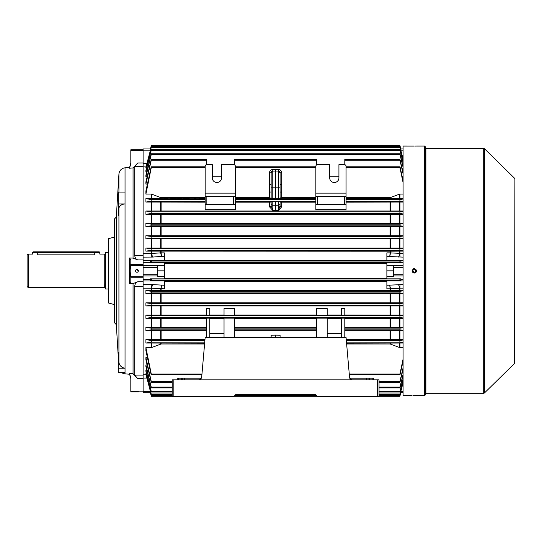 <?xml version="1.0" encoding="UTF-8"?>
<svg xmlns="http://www.w3.org/2000/svg" width="542" height="542" viewBox="0 0 542 542"><rect width="100%" height="100%" fill="white"/><g stroke="black" fill="none" stroke-linecap="round" stroke-linejoin="round"><path stroke-width="0.81" d="M108.447 289.008L105.372 289.008L105.372 252.667L108.447 252.667M105.372 253.927L105.073 287.538L104.254 287.612L104.254 254.069L99.782 254.069L99.782 252.389L32.689 252.389L32.689 254.069L28.218 254.069L28.218 287.612L27.1 286.494L27.1 255.187L28.218 254.069M94.748 251.834L94.748 254.842C101.239 253.995 101.239 253.995 94.748 254.842L37.723 254.842C31.233 253.995 31.233 253.995 37.723 254.842L37.723 251.834L99.22 251.834L99.782 252.389M412.896 270.566L414.264 272.24A1.396 1.396 0 0 0 415.66 270.837A1.396 1.396 0 0 0 414.264 269.442A1.396 1.396 0 0 0 412.868 270.837A1.396 1.396 0 0 0 414.264 272.24L413.986 272.213M414.542 272.213L415.043 272.003M415.558 271.379L415.558 270.302M415.423 270.058L414.542 269.469M32.689 252.389L33.252 251.834L37.723 251.834M118.325 203.934L118.325 192.071L125.033 192.071L125.033 203.934A6.707 4.742 180 0 0 118.922 208.372L118.325 215.343L118.325 203.934L125.033 203.934L125.033 372.51L118.325 372.51L118.325 368.167L125.033 368.167A6.707 6.484 180 0 1 118.922 362.103L118.325 352.585L118.325 368.167M138.359 391.88L130.812 391.88L138.359 391.88M136.686 272.213L136.957 272.24A1.396 1.396 0 0 0 138.359 270.837A1.396 1.396 0 0 0 136.957 269.442A1.396 1.396 0 0 0 135.561 270.837A1.396 1.396 0 0 0 136.957 272.24L137.234 272.213M137.946 271.827L138.251 271.379M138.332 271.115L136.957 269.442M130.426 164.422L130.127 165.459M136.184 269.679L135.588 271.115M135.669 271.379L135.974 271.827M116.327 217.01L116.327 324.672L114.315 322.558L114.315 219.124L116.327 217.01L118.922 174.111A6.707 6.707 0 0 1 125.033 167.83L129.585 167.431L130.812 163.061M143.108 149.795L130.812 149.795L130.812 163.427L129.585 168.237L133.047 167.918L133.047 258.094L137.77 259.896C136.022 259.347 135.005 257.87 134.721 255.458L143.108 255.458L143.108 166.584L134.721 166.584L134.721 255.458M134.721 286.217L134.721 375.098L143.108 375.098L143.108 286.217L134.721 286.217C134.999 283.825 136.015 282.341 137.77 281.779L133.047 283.581L133.047 373.763L129.585 373.445L130.812 378.255L130.812 391.88M121.564 372.51A6.707 6.707 0 0 0 125.033 373.851L129.585 374.244L129.585 373.445L133.047 373.763L137.77 378.716L134.721 375.098M116.327 324.672L118.325 357.713M114.315 304.557L108.447 302.985L108.447 238.69L114.315 237.118M129.585 374.244L130.812 378.614M134.721 166.584L137.77 162.959L133.047 167.918L129.585 168.237L129.585 167.431M130.812 264.089C129.599 268.581 129.599 273.08 130.812 277.585M129.585 257.978L130.812 259.726L130.812 281.948L129.585 283.703L129.585 257.978L133.047 258.094M133.047 283.581L129.585 283.703M146.022 166.882L143.108 166.882L143.108 253.541L151.713 253.46A4.471 1.22 -94.4 0 0 152.864 257.064L143.108 257.125L143.108 284.557L152.864 284.611A4.471 1.22 -85.6 0 0 151.713 288.222L143.108 288.141L143.108 374.8L146.022 374.8M425.45 146.889L425.45 394.786L424.61 395.626L424.61 146.055L425.45 146.889M413.831 146.069L403.085 146.055L403.085 395.626L412.028 395.626M414.264 146.076C411.378 146.049 411.378 146.049 414.264 146.076C417.15 146.049 417.15 146.049 414.264 146.076M414.264 395.606C411.378 395.626 411.378 395.626 414.264 395.606C417.15 395.626 417.15 395.626 414.264 395.606M413.058 395.613L413.444 395.613M416.459 271.278L416.331 271.698M416.127 272.084L415.484 272.714M415.118 272.904L414.698 273.032M414.264 273.073L413.824 273.032M413.404 272.904L412.841 272.565M412.408 272.084L412.198 271.698M412.069 271.278L412.028 270.837C413.519 273.724 415.009 273.724 416.5 270.837C415.009 267.951 413.519 267.951 412.028 270.837M514.9 179.063L514.568 363.418L514.9 179.063M415.47 146.069L415.084 146.069M413.573 268.71L413.939 268.629M414.434 268.608L416.358 270.045M414.705 395.606L424.61 395.626M514.9 357.944L514.9 270.837M194.266 198.623L195.94 198.623L194.266 198.623M187.342 198.325L186.204 198.331L187.315 198.277M183 198.331L184.348 198.331L183 198.331M178.44 198.331L179.632 198.331L178.44 198.331M175.757 198.325L174.998 198.304L175.757 198.325M173.277 198.331L172.248 198.331L173.277 198.325M164.355 198.169L160.439 198.223L160.439 199.022L162.119 199.083L200.696 199.022L200.696 198.223L199.016 198.169L167.708 198.169M171.922 198.331L170.696 198.331L171.922 198.325M174.761 198.331L173.535 198.331L174.761 198.325M177.41 198.331L176.631 198.27L177.41 198.331M180.588 198.331L181.387 198.304L180.588 198.325M185.127 198.331L185.899 198.304L185.127 198.331M187.898 198.331L189.246 198.331L187.898 198.331M160.439 199.022L160.439 199.442L162.119 199.503L199.016 199.503L200.696 199.442L200.696 199.022M178.44 198.277L179.26 198.291L178.44 198.277M183.67 198.291L183.257 198.304L183.677 198.27M184.761 198.277L185.662 198.304L184.761 198.277M188.575 198.291L188.162 198.304L188.582 198.27M166.76 201.976L165.141 201.807L166.76 201.976M164.355 197.505L164.355 198.623L167.708 198.623L167.708 197.505L164.355 197.505C165.479 197.003 166.597 197.003 167.708 197.505M233.683 396.636L172.18 396.636L172.18 379.861L379.041 379.861L379.041 396.636L317.544 396.636L315.308 394.4L235.919 394.4L233.683 396.636M200.811 379.359L199.402 379.861L201.631 377.821L205.167 337.368L346.06 337.368L349.597 377.821A2.236 2.236 0 0 0 349.658 378.181L373.452 378.181L373.452 379.861M350.417 379.359L351.826 379.861L349.597 377.821A2.236 2.236 0 0 0 349.658 378.181M177.776 379.861L177.776 378.181L178.332 378.181L178.332 379.861M181.685 379.861L181.685 378.181L178.332 378.181M181.685 378.181L184.483 378.181L184.483 379.861M201.57 378.181A2.236 2.236 0 0 0 201.631 377.821A2.236 2.236 0 0 1 201.57 378.181L184.483 378.181M315.308 394.4L296.86 394.4M254.367 394.4L235.919 394.4M271.142 177.708L271.142 187.823L271.142 172.776L272.789 171.096L275.614 171.048L275.614 199.476L270.024 199.375L270.024 198.507L270.709 198.264L269.462 197.695L235.357 197.695M269.462 197.695L269.462 172.83C269.665 170.838 270.763 169.721 272.762 169.477L278.466 169.477C280.458 169.721 281.555 170.838 281.765 172.83L280.085 172.776L280.085 187.823L280.085 177.708M346.06 204.307L346.06 209.659L315.864 209.659L315.864 166.292A1.68 1.68 0 0 1 317.544 164.612L329.705 164.612L329.705 177.891A4.614 4.614 0 0 0 334.319 182.505A4.614 4.614 0 0 0 338.926 177.891L338.926 164.612L344.38 164.612A1.68 1.68 0 0 1 346.06 166.292L346.06 204.307L344.38 204.307L344.38 196.482L346.06 196.482M235.357 204.307L233.683 204.307L233.683 196.482L235.357 196.482L235.357 209.659L205.167 209.659L205.167 166.292A1.68 1.68 0 0 1 206.848 164.612L212.295 164.612L212.295 177.891A4.614 4.614 0 0 0 216.908 182.505A4.614 4.614 0 0 0 221.522 177.891L221.522 164.612L233.683 164.612A1.68 1.68 0 0 1 235.357 166.292L235.357 193.128L205.167 193.128M393.58 267.43L393.58 265.39L386.873 265.39L386.873 276.291L393.58 276.291L393.58 267.43L403.085 267.43M145.906 202.051L145.906 198.629L151.279 199.558L151.028 201.231L145.906 202.051L151.713 202.051L151.713 211.021L399.515 211.021L399.515 202.051L346.06 202.166M403.085 213.954L400.172 213.534L399.881 212.694L399.962 211.854L403.085 211.38M145.906 214.293L145.906 211.021L151.259 211.854L151.049 213.534L145.906 214.293L151.713 214.293L151.713 223.379L399.515 223.379L399.515 214.293L151.713 214.293M403.085 226.238L400.152 225.831L399.867 224.998L399.989 224.158L403.085 223.71M145.906 226.556L145.906 223.385L151.238 224.158L151.076 225.831L145.906 226.556L151.713 226.556L151.713 235.723L399.515 235.723L399.515 226.556L151.713 226.556M403.085 305.647L400.01 305.221L399.861 304.387L400.132 303.547L403.085 303.147M145.906 302.849L151.096 303.547L151.218 305.221L145.906 305.959L145.906 302.849L151.272 302.849L151.272 293.628L145.906 293.628L145.906 290.559L151.272 290.559L151.272 284.557M403.085 293.33L400.03 292.924L399.854 292.084L400.104 291.244L403.085 290.858M145.906 290.559L151.116 291.244L151.367 292.084L151.198 292.924L145.906 293.628M403.085 238.527L400.132 238.134L399.861 237.294L400.01 236.454L403.085 236.034M145.906 238.832L145.906 235.723L151.218 236.454L151.096 238.134L145.906 238.832L151.713 238.832L151.713 248.046L399.515 248.046L399.515 238.832L151.713 238.832M400.999 280.749L400.05 280.62L399.854 279.787L400.084 278.947L400.829 278.852L400.999 280.749L386.873 280.749L386.873 285.268L403.085 284.557M157.647 267.43L157.647 265.749L143.108 265.749L143.108 267.43L157.647 267.43L157.647 276.291L164.355 276.291L164.355 278.852L150.398 278.852L151.143 278.947L151.374 279.787L151.171 280.62L150.229 280.749L164.355 280.749L164.355 288.811L151.713 288.222L151.713 290.559L399.515 290.559L399.515 288.222L390.118 288.852L390.552 288.791L389.752 285.268L390.118 288.811L386.873 288.811L386.873 285.268M403.085 342.646L399.942 342.124L399.888 341.284L400.199 340.444L403.085 339.997M206.427 337.368L206.427 318.154L209.781 318.154L209.781 337.368M145.906 327.388L151.049 328.147L151.347 328.987L151.259 329.821L145.906 330.654L145.906 327.388L151.272 327.388L151.272 318.296L145.906 318.296L145.906 315.126L151.272 315.126L151.272 305.959L145.906 305.959M403.085 250.824L400.104 250.431L399.854 249.598L400.03 248.758L403.085 248.351M145.906 251.115L145.906 248.046L151.198 248.758L151.116 250.431L145.906 251.115L151.713 251.122L151.713 253.46L161.109 252.829L160.676 252.884L161.475 256.407L152.864 257.064M400.829 262.829L400.084 262.735L399.854 261.894L400.05 261.054L400.999 260.932L400.829 262.829L386.873 262.829L386.873 265.39M164.355 256.407L161.475 256.407L161.109 252.87L164.355 252.87L164.355 260.932L150.229 260.932L151.171 261.054L151.374 261.894L151.143 262.735L150.398 262.829L164.355 262.829L164.355 276.291M403.085 317.971L399.989 317.524L399.867 316.684L400.152 315.844L403.085 315.437M145.906 315.126L151.076 315.844L151.36 316.684L151.238 317.524L145.906 318.296M145.906 339.631L151.028 340.444L151.333 341.284L151.279 342.124L145.906 343.045L145.906 339.631L151.272 339.631L151.272 330.654L145.906 330.654M403.085 201.685L400.199 201.231L399.888 200.398L399.942 199.558L403.085 199.029M403.085 330.302L399.962 329.821L399.881 328.987L400.172 328.147L403.085 327.72M344.8 337.368L344.8 318.154L341.446 318.154L341.446 337.368M316.569 337.368L316.569 318.154L327.185 318.154L327.185 337.368M234.659 337.368L234.659 318.154L224.036 318.154L224.036 337.368M272.762 169.477L272.789 198.358L271.142 198.257L271.142 187.823L278.439 187.823L278.439 171.096L275.614 171.048L275.614 169.429M235.357 198.507L270.024 198.507M329.705 176.739L338.926 176.739M403.085 167.329L399.989 154.572C399.786 153.528 399.84 153.528 400.152 154.572L403.085 166.218M400.152 154.572C399.84 153.528 399.786 153.528 399.989 154.572L151.238 154.572L145.906 176.739L145.906 175.208L151.076 154.572C151.387 153.528 151.442 153.528 151.238 154.572C151.442 153.528 151.387 153.528 151.076 154.572M147.106 176.739L145.906 176.739M221.522 176.739L212.295 176.739M327.185 318.296L341.446 318.296M399.515 318.296L399.949 318.296L399.949 327.388L399.515 327.388L399.515 318.296L344.8 318.398M403.085 318.296L399.949 318.296M151.272 318.296L151.713 318.296L151.713 327.388L206.427 327.287M206.427 318.398L151.713 318.296M224.036 318.296L209.781 318.296M316.569 318.398L234.659 318.398M172.18 387.11L151.238 387.11L145.906 364.935L147.106 364.935M403.085 375.464L400.152 387.11C399.84 388.153 399.786 388.153 399.989 387.11L403.085 374.353M316.569 164.931L316.569 159.395L234.659 159.395L234.659 164.931M327.185 315.193L316.569 315.193L316.569 308.554L327.185 308.554L327.185 315.193M234.659 315.031L316.569 315.031M224.036 315.193L234.659 315.193L234.659 308.554L224.036 308.554L224.036 315.193M209.781 315.031L224.036 315.031M206.427 315.193L209.781 315.193L209.781 308.554L206.427 308.554L206.427 315.193M151.272 305.959L151.713 305.959L151.713 315.126L206.427 315.031M151.713 315.126L151.272 315.126M403.085 305.959L399.949 305.959L399.949 315.126L403.085 315.126M399.949 315.126L399.515 315.126L399.515 305.959L151.713 305.959M344.8 315.031L399.515 315.126M344.8 315.193L341.446 315.193L341.446 308.554L344.8 308.554L344.8 315.193M327.185 315.031L341.446 315.031M234.659 327.287L316.569 327.287M275.614 337.368L275.614 335.112L280.085 335.173L280.085 337.368M316.569 330.769L234.659 330.769M275.614 335.112L271.142 335.173L271.142 337.368M344.8 164.666L344.8 159.395L399.881 159.395M344.8 327.287L399.515 327.388M399.515 330.661L399.949 330.654L399.949 339.631L399.515 339.624L399.515 330.661L344.8 330.769M346.243 339.516L399.515 339.624M206.427 330.769L151.713 330.661L151.713 339.624L204.978 339.516M403.085 173.887L399.962 160.208C399.786 159.165 399.861 159.165 400.172 160.208L403.085 172.349M344.8 160.208L399.962 160.208C399.786 159.165 399.861 159.165 400.172 160.208M403.085 330.654L399.949 330.654M399.949 327.388L403.085 327.388M151.076 387.11C151.387 388.153 151.442 388.153 151.238 387.11C151.442 388.153 151.387 388.153 151.076 387.11L145.906 366.473L145.906 364.935M172.18 381.473L151.259 381.473L145.906 357.605L147.377 357.605M151.049 381.473C151.367 382.517 151.435 382.517 151.259 381.473C151.435 382.517 151.367 382.517 151.049 381.473L145.906 359.773L145.906 357.605M271.142 178.718L271.142 184.287L269.462 184.348M281.765 172.83L281.765 192.064L280.085 192.003M315.864 197.695L281.765 197.695L280.519 198.264L315.864 198.507M269.462 202.166L271.142 202.085L271.142 205.709L271.142 201.624L280.085 201.624L280.085 205.709L280.085 202.085L281.765 202.166L281.765 206.759L278.405 210.445L275.614 210.486L272.816 210.445L269.462 206.759L269.462 202.166L235.357 202.166M315.864 202.166L281.765 202.166M205.167 202.166L151.713 202.051M403.085 182.64L399.942 167.607C399.8 166.563 399.881 166.563 400.199 167.607L403.085 180.547M399.515 194.158L399.949 194.077L399.949 198.629L399.515 198.629L399.515 194.158L390.118 197.695L346.06 197.695M403.085 194.077L399.949 194.077M346.06 167.607L399.942 167.607C399.8 166.563 399.881 166.563 400.199 167.607M399.949 198.629L403.085 198.629M346.06 198.507L399.515 198.629M399.515 202.051L399.949 202.051L399.949 211.021L403.085 211.021M403.085 202.051L399.949 202.051M145.906 347.605L151.279 374.075C151.428 375.118 151.34 375.118 151.028 374.075L145.906 350.681L145.906 347.605L151.272 347.605L151.272 343.045L145.906 343.045M201.956 374.075L151.279 374.075C151.428 375.118 151.34 375.118 151.028 374.075M151.272 343.045L151.713 343.052L151.713 347.524L161.109 343.987L204.591 343.987M151.713 347.524L151.272 347.605M151.713 339.624L151.272 339.631M204.659 343.174L151.713 343.052M150.574 391.947L150.229 391.947L151.143 395.504L150.398 392.72L143.108 392.72L143.108 374.8M146.55 373.736L145.906 373.736L145.906 374.366L151.116 394.007C151.421 395.043 151.442 395.043 151.198 394.007C151.442 395.043 151.421 395.043 151.116 394.007M146.828 370.206L145.906 370.206L145.906 371.25L151.096 391.236C151.401 392.279 151.442 392.279 151.218 391.236C151.442 392.279 151.401 392.279 151.096 391.236M150.229 391.947L151.171 395.504C151.442 396.548 151.428 396.548 151.143 395.504C151.428 396.548 151.442 396.548 151.171 395.504L172.18 395.504M379.041 395.504L400.05 395.504C399.786 396.548 399.793 396.548 400.084 395.504C399.793 396.548 399.786 396.548 400.05 395.504C399.786 396.548 399.793 396.548 400.084 395.504C399.793 396.548 399.786 396.548 400.05 395.504L400.999 391.947L400.084 395.504L400.829 392.72L403.085 392.72L400.823 392.72M400.653 391.947L400.999 391.947M150.398 278.852L150.229 280.749M157.647 265.749L157.647 265.39L164.355 265.39M150.229 260.932L150.398 262.829M145.906 248.046L151.272 248.046L151.272 238.832M145.906 235.723L151.272 235.723L151.272 226.556M145.906 223.385L151.272 223.385L151.272 214.293M145.906 211.021L151.272 211.021L151.272 202.051M145.906 198.629L151.272 198.629L151.272 194.077L145.906 194.077L145.906 191.001L151.028 167.607C151.34 166.563 151.428 166.563 151.279 167.607L145.906 194.077M147.377 184.07L145.906 184.07L145.906 181.909L151.049 160.208C151.367 159.165 151.435 159.165 151.259 160.208L145.906 184.07M146.828 171.475L145.906 171.475L145.906 170.432L151.096 150.439C151.401 149.402 151.442 149.402 151.218 150.439L145.906 171.475M146.55 167.945L145.906 167.945L145.906 167.315L151.116 147.675C151.421 146.631 151.442 146.631 151.198 147.675L145.906 167.945M164.355 278.175L386.873 278.175M386.873 263.5L164.355 263.5M403.085 257.125L386.873 256.407L386.873 260.932L400.999 260.932M164.355 260.275L386.873 260.275M386.873 281.406L164.355 281.406M386.873 276.291L386.873 278.852L400.829 278.852M151.713 290.559L151.272 290.559M398.356 257.064A4.471 1.22 94.4 0 0 399.515 253.46L399.515 251.122L390.552 251.203L390.552 252.884L390.118 252.87L403.085 253.541M390.552 251.203L151.713 251.122M403.085 148.962L400.829 148.962L400.084 146.177L400.829 148.962L403.085 148.962L400.823 148.962L400.999 149.727L400.05 146.177L151.171 146.177C151.442 145.134 151.428 145.134 151.143 146.177C151.428 145.134 151.442 145.134 151.171 146.177C151.442 145.134 151.428 145.134 151.143 146.177C151.428 145.134 151.442 145.134 151.171 146.177L150.229 149.727L150.405 148.962L143.108 148.962L150.405 148.962L151.143 146.177L150.398 148.962L143.108 148.962L143.108 163.63L146.882 163.63M150.229 149.727L150.574 149.727M400.999 149.727L400.653 149.727M403.085 288.141L399.949 288.141L399.949 290.559L403.085 290.559M403.085 293.628L399.949 293.628L399.949 302.849L403.085 302.849M399.949 339.631L403.085 339.631M403.085 343.045L399.949 343.045L399.949 347.605L403.085 347.605M403.085 214.293L399.949 214.293L399.949 223.385L403.085 223.385M403.085 226.556L399.949 226.556L399.949 235.723L403.085 235.723M403.085 238.832L399.949 238.832L399.949 248.046L403.085 248.046M403.085 251.115L399.949 251.115L399.949 257.125M206.427 164.666L206.427 159.395L151.347 159.395M151.049 160.208C151.367 159.165 151.435 159.165 151.259 160.208L206.427 160.208M151.272 194.077L151.713 194.158L151.713 198.629L160.669 198.507M164.355 197.695L160.669 197.613L151.713 194.158M205.167 197.695L167.708 197.695M151.028 167.607C151.34 166.563 151.428 166.563 151.279 167.607L205.167 167.607M400.05 146.177C399.786 145.134 399.793 145.134 400.084 146.177C399.793 145.134 399.786 145.134 400.05 146.177M403.085 159.355L400.03 147.675C399.779 146.631 399.806 146.631 400.104 147.675L403.085 158.881M151.116 147.675C151.421 146.631 151.442 146.631 151.198 147.675L400.03 147.675C399.779 146.631 399.806 146.631 400.104 147.675M403.085 162.566L400.01 150.439C399.779 149.402 399.82 149.402 400.132 150.439L403.085 161.794M151.096 150.439C151.401 149.402 151.442 149.402 151.218 150.439L400.01 150.439C399.779 149.402 399.82 149.402 400.132 150.439M399.949 248.046L399.515 248.046M151.713 248.046L151.272 248.046M399.515 251.122L399.949 251.115M151.272 330.654L151.713 330.661M151.713 327.388L151.272 327.388M403.085 361.135L400.199 374.075C399.881 375.118 399.8 375.118 399.942 374.075L403.085 359.041M400.199 374.075C399.881 375.118 399.8 375.118 399.942 374.075L349.265 374.075M399.949 347.605L399.515 347.524L399.515 343.052L346.562 343.174M346.636 343.987L390.118 343.987L399.515 347.524M399.515 343.052L399.949 343.045M399.949 235.723L399.515 235.723M151.713 235.723L151.272 235.723M399.515 238.832L399.949 238.832M151.272 293.628L151.713 293.635L151.713 302.849L399.515 302.849L399.515 293.635L151.713 293.635M399.515 293.635L399.949 293.628M399.949 290.559L399.515 290.559M399.515 305.959L399.949 305.959M399.949 302.849L399.515 302.849M151.713 302.849L151.272 302.849M399.949 223.385L399.515 223.379M151.713 223.379L151.272 223.385M399.515 226.556L399.949 226.556M399.949 211.021L399.515 211.021M151.713 211.021L151.272 211.021M399.515 214.293L399.949 214.293M200.696 198.507L205.167 198.507M151.713 198.629L151.272 198.629M145.906 373.736L151.198 394.007L172.18 394.007M403.085 382.801L400.104 394.007C399.806 395.043 399.779 395.043 400.03 394.007L403.085 382.327M400.104 394.007C399.806 395.043 399.779 395.043 400.03 394.007L379.041 394.007M145.906 370.206L151.218 391.236L172.18 391.236M403.085 379.888L400.132 391.236C399.82 392.279 399.779 392.279 400.01 391.236L403.085 379.115M400.132 391.236C399.82 392.279 399.779 392.279 400.01 391.236L379.041 391.236M400.152 387.11C399.84 388.153 399.786 388.153 399.989 387.11L379.041 387.11M403.085 369.326L400.172 381.473C399.861 382.517 399.786 382.517 399.962 381.473L403.085 367.794M400.172 381.473C399.861 382.517 399.786 382.517 399.962 381.473L379.041 381.473M399.949 284.557L399.949 288.141L399.515 288.222A4.471 1.22 85.6 0 0 398.356 284.611M143.108 288.141L143.108 284.557M157.647 274.252L143.108 274.252L143.108 275.925L157.647 275.925M143.108 257.125L143.108 253.541M143.108 166.882L143.108 163.63M386.873 256.407L386.873 252.87L390.118 252.87L389.752 256.407L390.552 252.884M393.58 274.252L403.085 274.252M390.552 290.471L390.552 288.791M157.647 270.837L164.355 270.837M160.676 288.791L161.109 288.811L161.475 285.268L160.669 290.471M160.669 251.203L160.676 252.884M393.58 270.837L386.873 270.837M233.683 204.307L205.167 204.307M235.357 196.482L235.357 193.128M233.683 196.482L206.848 196.482L206.848 204.307M205.167 196.482L206.848 196.482M315.864 196.482L317.544 196.482L317.544 204.307L344.38 204.307M317.544 204.307L315.864 204.307M317.544 196.482L344.38 196.482M315.864 193.128L346.06 193.128M224.036 333.459L209.781 333.459M327.185 333.459L341.446 333.459M275.614 201.353L275.614 210.486M272.768 199.47L272.789 198.358L278.439 198.358L278.439 187.823L280.085 187.823L280.085 198.257A1.118 1.118 180 0 0 281.203 199.375L275.614 199.476M280.085 172.776L278.439 171.096A1.68 1.68 0 0 1 280.085 172.776A1.68 1.68 0 0 0 278.439 171.096L278.466 169.477M278.459 199.47L278.439 198.358L280.085 198.257M271.142 172.776A1.68 1.68 0 0 1 272.789 171.096A1.68 1.68 0 0 0 271.142 172.776L269.462 172.83M271.142 197.647A1.118 1.118 -0 0 1 270.024 198.765M271.142 197.417L270.709 198.264M271.142 197.789L271.142 197.81A1.118 1.118 -0 0 1 270.024 198.907M271.142 198.257A1.118 1.118 -0 0 1 270.024 199.375M281.203 198.507L281.203 198.765A1.118 1.118 -0 0 1 280.085 197.647M280.519 198.264L280.085 197.417M281.203 198.765L281.203 198.907A1.118 1.118 -0 0 1 280.085 197.789L280.078 197.81M269.462 192.064L271.142 192.003M281.765 184.348L280.085 184.287M272.789 201.36L272.816 210.445L271.142 205.709A1.68 1.043 0 0 1 269.462 206.759M281.765 206.759A1.68 1.043 -0 0 1 280.085 205.709L278.405 210.445L278.439 201.36M118.922 174.111L118.922 192.071M118.922 208.372L118.922 362.103M125.033 167.83L125.033 192.071M125.033 372.51L125.033 373.851M143.108 378.716L137.77 378.716M130.812 391.148L143.108 391.148M143.108 259.896L137.77 259.896M130.812 264.421L143.108 264.421M137.77 281.779L143.108 281.779M130.812 277.26L143.108 277.26M130.812 265.472L143.108 265.472M130.812 276.21L143.108 276.21M137.77 162.959L143.108 162.959M130.812 150.534L143.108 150.534M425.897 393.282L483.694 393.282L483.694 148.4L425.897 148.4L425.897 393.282L425.45 393.729M483.694 148.4L484.473 148.718L484.473 392.957L514.568 363.418M162.119 199.083L162.119 199.503M199.016 199.083L199.016 199.503M164.632 197.227L167.431 197.227L164.632 197.227M372.896 379.861L372.896 378.181M369.536 378.181L369.536 379.861M377.368 396.636L377.368 379.861M173.86 379.861L173.86 396.636M182.248 378.181L182.248 379.861M366.744 379.861L366.744 378.181M368.98 379.861L368.98 378.181M205.167 201.231L151.028 201.231M400.172 213.534L151.049 213.534M400.152 225.831L151.076 225.831M400.01 305.221L151.218 305.221M400.03 292.924L151.198 292.924M400.132 238.134L151.096 238.134M400.05 280.62L151.171 280.62M399.942 342.124L346.474 342.124M206.427 329.821L151.259 329.821M400.104 250.431L151.116 250.431M400.084 262.735L151.143 262.735M399.989 317.524L151.238 317.524M204.754 342.124L151.279 342.124M400.199 201.231L346.06 201.231M315.864 201.231L235.357 201.231M399.962 329.821L344.8 329.821M316.569 329.821L234.659 329.821M281.765 190.364L281.765 197.695M400.152 315.844L151.076 315.844M390.118 315.031L390.118 306.054M161.109 306.054L161.109 315.031M390.118 327.287L390.118 318.398M390.118 339.516L390.118 330.769M161.109 330.769L161.109 339.516M316.569 160.208L234.659 160.208M316.569 328.147L234.659 328.147M400.172 328.147L344.8 328.147M315.864 167.607L235.357 167.607M281.203 198.907L281.203 199.375M315.864 199.558L235.357 199.558M161.109 202.166L161.109 210.913M390.118 210.913L390.118 202.166M399.942 199.558L346.06 199.558M390.118 198.507L390.118 197.695M204.896 340.444L151.028 340.444M161.109 343.174L161.109 343.987M316.413 395.504L234.808 395.504M150.405 279.34L143.108 279.34M150.405 262.342L143.108 262.342M151.272 257.125L151.272 251.115M400.05 261.054L151.171 261.054M400.084 278.947L151.143 278.947M161.109 288.852L161.109 290.471M390.118 290.471L390.118 288.852M390.118 252.829L390.118 251.21M161.109 251.21L161.109 252.829M400.03 248.758L151.198 248.758M206.427 328.147L151.049 328.147M400.199 340.444L346.324 340.444M400.01 236.454L151.218 236.454M400.104 291.244L151.116 291.244M400.132 303.547L151.096 303.547M399.989 224.158L151.238 224.158M399.962 211.854L151.259 211.854M205.167 199.558L151.279 199.558M390.552 197.613L390.552 198.507M161.109 197.695L161.109 198.176M160.669 198.196L160.669 197.613M390.552 202.159L390.552 210.919M160.669 210.919L160.669 202.159M390.552 214.388L390.552 223.284M390.118 223.284L390.118 214.395M161.109 214.395L161.109 223.284M160.669 223.284L160.669 214.388M390.552 306.047L390.552 315.031M160.669 315.031L160.669 306.047M390.552 293.717L390.552 302.761M161.109 293.723L161.109 302.754M390.118 302.754L390.118 293.723M160.669 302.761L160.669 293.717M390.552 226.644L390.552 235.628M390.118 235.628L390.118 226.651M161.109 226.651L161.109 235.628M160.669 235.628L160.669 226.644M390.552 330.762L390.552 339.516M390.552 343.167L390.552 344.068M390.118 343.987L390.118 343.174M160.669 339.516L160.669 330.762M160.669 344.068L160.669 343.167M390.552 238.92L390.552 247.958M390.118 247.958L390.118 238.92M161.109 238.92L161.109 247.958M160.669 247.958L160.669 238.92M390.552 318.398L390.552 327.287M161.109 318.398L161.109 327.287M160.669 327.287L160.669 318.398M400.775 150.202L403.085 150.202M386.873 260.722L403.085 260.722M386.873 280.959L403.085 280.959M393.58 265.749L403.085 265.749M400.823 262.342L403.085 262.342M400.823 279.34L403.085 279.34M393.58 275.925L403.085 275.925M400.775 391.48L403.085 391.48M150.446 150.202L143.108 150.202M152.864 284.611L164.355 285.268M164.355 280.959L143.108 280.959M164.355 260.722L143.108 260.722M146.882 378.052L143.108 378.052M150.446 391.48L143.108 391.48M271.142 203.616A1.68 1.619 180 0 0 272.789 205.235L278.439 205.235A1.68 1.619 180 0 0 280.085 203.616M105.073 254.137L104.254 254.069M104.254 287.612L28.218 287.612M514.568 178.264L484.473 148.718M424.61 146.055L416.5 146.055M483.694 393.282L484.473 392.957M425.897 148.4L425.45 147.952M172.18 382.279L151.347 382.279M315.864 166.794L235.357 166.794M399.888 166.794L346.06 166.794M201.888 374.881L151.333 374.881M399.867 153.759L151.36 153.759M399.854 145.364L151.374 145.364L399.854 145.364M205.167 166.794L151.333 166.794M399.854 146.868L151.367 146.868M399.861 149.633L151.367 149.633M399.888 374.881L349.339 374.881M399.854 396.31L379.041 396.31M317.226 396.31L234.002 396.31M172.18 396.31L151.374 396.31M399.854 394.813L379.041 394.813M315.722 394.813L235.499 394.813M172.18 394.813L151.367 394.813M399.861 392.049L379.041 392.049M172.18 392.049L151.367 392.049M399.867 387.916L379.041 387.916M172.18 387.916L151.36 387.916M399.881 382.279L379.041 382.279"/></g></svg>
